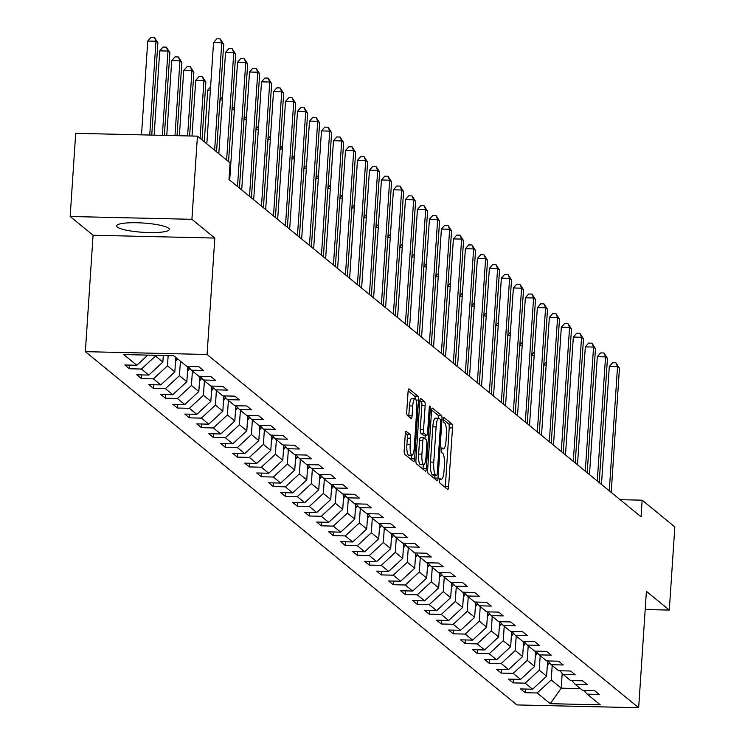<?xml version="1.0" encoding="UTF-8"?>
<svg xmlns="http://www.w3.org/2000/svg" width="745" height="745" viewBox="0 0 745 745"><rect width="100%" height="100%" fill="white"/><g stroke="black" fill="none" stroke-linecap="round" stroke-linejoin="round"><path stroke-width="1.12" d="M439.233 480.078A2.328 0.549 91.3 0 0 439.615 482.797L447.633 489.353A3.325 0.782 91.3 0 0 447.773 489.418A3.325 0.782 91.3 0 0 448.602 486.709L452.504 427.937A3.325 0.782 91.3 0 0 451.964 424.054L443.946 417.498A2.328 0.549 91.3 0 0 443.852 417.451A2.328 0.549 91.3 0 0 443.266 419.351A2.328 0.549 91.3 0 0 443.647 422.07L444.681 422.918A10.635 2.505 91.3 0 1 446.404 435.341L446.078 440.239A10.635 2.505 91.3 0 1 443.415 448.89A10.635 2.505 91.3 0 1 442.968 448.704L441.934 447.857A2.328 0.549 91.3 0 0 441.832 447.82A2.328 0.549 91.3 0 0 441.254 449.71A2.328 0.549 91.3 0 0 441.627 452.429L442.67 453.277A10.635 2.505 91.3 0 1 444.383 465.7L444.057 470.598A10.635 2.505 91.3 0 1 441.403 479.259A10.635 2.505 91.3 0 1 440.956 479.072L439.913 478.225A2.328 0.549 91.3 0 0 439.82 478.178A2.328 0.549 91.3 0 0 439.233 480.078M117.291 227.057A26.41 4.638 -176.2 0 0 145.824 232.459A26.41 4.638 -176.2 0 0 169.311 229.404A26.41 4.638 -176.2 0 0 168.621 228.249A26.41 4.638 -176.2 0 0 140.088 222.857A26.41 4.638 -176.2 0 0 116.602 225.903A26.41 4.638 -176.2 0 0 117.291 227.057M406.258 431.225A3.325 0.782 91.3 0 0 406.118 431.169A3.325 0.782 91.3 0 0 405.289 433.869L404.19 450.362A3.325 0.782 91.3 0 0 404.731 454.245L413.633 461.528A3.325 0.782 91.3 0 0 413.773 461.593A3.325 0.782 91.3 0 0 414.602 458.883L418.513 400.112A3.325 0.782 91.3 0 0 417.973 396.228L409.07 388.946A3.325 0.782 91.3 0 0 408.93 388.89A3.325 0.782 91.3 0 0 408.092 391.591L406.77 411.51A3.325 0.782 91.3 0 0 407.31 415.393L411.119 418.513A3.325 0.782 91.3 0 0 411.259 418.569A3.325 0.782 91.3 0 0 412.097 415.859L412.749 405.988A8.893 2.086 91.3 0 1 414.974 398.752A8.893 2.086 91.3 0 1 416.79 409.294L414.22 447.978A8.893 2.086 91.3 0 1 411.994 455.214A8.893 2.086 91.3 0 1 410.178 444.672L410.607 438.228A3.325 0.782 91.3 0 0 410.067 434.344L405.978 431.215M214.821 238.065L191.912 219.309L197.434 136.158L75.692 133.327L70.17 216.488L93.078 235.243L85.349 351.659L207.082 354.48L214.821 238.065L93.078 235.243M645.189 609.522L669.308 610.081L646.399 591.334L638.67 707.75L207.082 354.48M669.308 610.081L674.83 526.929L642.162 500.184L620.11 499.671M197.434 136.158L230.103 162.904L229.004 179.526L641.054 516.816L642.162 500.184M427.658 469.574A3.325 0.782 91.3 0 0 428.198 473.457L437.101 480.739A3.325 0.782 91.3 0 0 437.24 480.795A3.325 0.782 91.3 0 0 438.069 478.094L441.981 419.323A3.325 0.782 91.3 0 0 441.44 415.44L432.538 408.158A3.325 0.782 91.3 0 0 432.398 408.092A3.325 0.782 91.3 0 0 431.56 410.802L427.658 469.574M425.367 471.138L416.464 463.846A3.325 0.782 91.3 0 1 415.924 459.963L419.826 401.192A3.325 0.782 91.3 0 1 420.664 398.491A3.325 0.782 91.3 0 1 420.804 398.547L424.613 401.667A3.325 0.782 91.3 0 1 425.153 405.55L423.57 429.381A3.325 0.782 91.3 0 0 424.101 433.264L426.634 435.341A3.325 0.782 91.3 0 0 426.773 435.397A3.325 0.782 91.3 0 0 427.602 432.687L429.25 407.878A2.328 0.549 91.3 0 1 429.837 405.978A2.328 0.549 91.3 0 1 430.312 408.744L426.336 468.493A3.325 0.782 91.3 0 1 425.507 471.194A3.325 0.782 91.3 0 1 425.367 471.138M85.349 351.659L516.928 704.928L638.67 707.75M129.416 368.766L141.429 369.045L148.804 375.08L136.801 374.8L141.41 378.581L153.423 378.86L160.799 384.895L148.795 384.625L153.405 388.396L165.409 388.676L172.793 394.72L160.78 394.44L165.399 398.212L177.403 398.491L184.788 404.535L172.775 404.256L177.385 408.027L189.398 408.307L196.782 414.35L184.769 414.071L189.379 417.843L201.392 418.122L208.768 424.166L196.764 423.886L201.374 427.658L213.387 427.937L220.762 433.981L208.758 433.702L213.368 437.483L225.372 437.753L232.757 443.797L220.744 443.517L225.363 447.298L237.366 447.577L244.751 453.612L232.738 453.333L237.348 457.113L249.361 457.393L256.746 463.427L244.733 463.148L249.342 466.929L261.355 467.208L268.731 473.243L256.727 472.973L261.337 476.744L273.35 477.024L280.725 483.067L268.721 482.788L273.331 486.56L285.335 486.839L292.72 492.883L280.707 492.603L285.326 496.375L297.329 496.654L304.714 502.698L292.701 502.419L297.311 506.19L309.324 506.47L316.709 512.513L304.696 512.234L309.305 516.006L321.319 516.285L328.694 522.329L316.69 522.049L321.3 525.83L333.313 526.1L340.688 532.144L328.675 531.865L333.294 535.646L345.298 535.925L352.683 541.96L340.67 541.68L345.289 545.461L357.293 545.74L364.678 551.775L352.664 551.496L357.274 555.276L369.287 555.556L376.663 561.59L364.659 561.32L369.269 565.092L381.282 565.371L388.657 571.415L376.653 571.136L381.263 574.907L393.276 575.187L400.652 581.23L388.639 580.951L393.258 584.723L405.261 585.002L412.646 591.046L400.633 590.766L405.252 594.538L417.256 594.817L424.641 600.861L412.628 600.582L417.237 604.353L429.25 604.633L436.626 610.677L424.622 610.397L429.232 614.178L441.245 614.448L448.62 620.492L436.617 620.212L441.226 623.993L453.239 624.273L460.615 630.307L448.602 630.028L453.221 633.809L465.225 634.088L472.609 640.123L460.596 639.843L465.215 643.624L477.219 643.904L484.604 649.947L472.591 649.668L477.2 653.439L489.214 653.719L496.589 659.763L484.585 659.483L489.195 663.255L501.208 663.534L508.584 669.578L496.58 669.299L501.189 673.07L513.203 673.35L520.578 679.393L508.565 679.114L513.184 682.886L525.188 683.165L532.573 689.209L520.559 688.929L525.178 692.701L537.182 692.98L550.248 703.68L600.265 704.845L587.2 694.144L599.204 694.424L594.594 690.643L582.581 690.373L575.205 684.329L587.209 684.608L582.599 680.828L570.596 680.548L563.211 674.514L575.224 674.793L570.605 671.012L558.601 670.733L551.216 664.698L563.229 664.978L558.62 661.197L546.607 660.917L539.222 654.883L551.235 655.153L546.625 651.381L534.612 651.102L527.236 645.058L539.24 645.338L534.631 641.566L522.618 641.287L515.242 635.243L527.246 635.522L522.636 631.751L510.632 631.471L503.248 625.428L515.261 625.707L510.642 621.935L498.638 621.656L491.253 615.612L503.266 615.892L498.656 612.12L486.643 611.841L479.259 605.797L491.272 606.076L486.662 602.295L474.649 602.025L467.273 595.981L479.277 596.261L474.667 592.48L462.654 592.2L455.279 586.166L467.283 586.445L462.673 582.664L450.669 582.385L443.284 576.351L455.297 576.63L450.678 572.849L438.675 572.57L431.29 566.526L443.303 566.805L438.693 563.034L426.68 562.754L419.295 556.711L431.308 556.99L426.699 553.218L414.686 552.939L407.31 546.895L419.314 547.175L414.704 543.403L402.691 543.124L395.316 537.08L407.329 537.359L402.71 533.588L390.706 533.308L383.321 527.264L395.334 527.544L390.715 523.772L378.711 523.493L371.327 517.449L383.34 517.728L378.73 513.948L366.717 513.668L359.341 507.634L371.345 507.913L366.736 504.132L354.722 503.853L347.347 497.818L359.351 498.098L354.741 494.317L342.728 494.037L335.352 488.003L347.366 488.273L342.747 484.501L330.743 484.222L323.358 478.178L335.371 478.458L330.752 474.686L318.748 474.407L311.363 468.363L323.377 468.642L318.767 464.871L306.754 464.591L299.378 458.548L311.382 458.827L306.772 455.055L294.759 454.776L287.384 448.732L299.388 449.012L294.778 445.24L282.765 444.961L275.389 438.917L287.402 439.196L282.783 435.415L270.78 435.145L263.395 429.101L275.408 429.381L270.789 425.6L258.785 425.321L251.4 419.286L263.413 419.565L258.804 415.785L246.791 415.505L239.415 409.471L251.419 409.75L246.809 405.969L234.796 405.69L227.421 399.655L239.424 399.925L234.815 396.154L222.802 395.874L215.426 389.831L227.439 390.11L222.82 386.338L210.816 386.059L203.432 380.015L215.445 380.295L210.826 376.523L198.822 376.244L191.437 370.2L203.45 370.479L198.841 366.708L186.827 366.428L173.762 355.728L123.745 354.564L136.819 365.264L124.806 364.985L129.416 368.766L129.658 365.097M163.295 355.486L162.857 362.079L155.472 356.045L155.519 355.309M155.472 356.045L141.429 369.045M162.857 362.079L148.804 375.08M191.437 370.2L188.057 366.456M175.811 357.404L174.842 371.895L167.467 365.86L168.147 355.598M167.467 365.86L153.423 378.86M174.842 371.895L160.799 384.895M203.432 380.015L200.051 376.272M187.852 366.447L186.837 381.719L179.461 375.676L180.42 361.185M179.461 375.676L165.409 388.676M186.837 381.719L172.793 394.72M215.426 389.831L212.046 386.087M199.846 376.262L198.831 391.535L191.446 385.491L192.415 371.001M191.446 385.491L177.403 398.491M198.831 391.535L184.788 404.535M227.421 399.655L224.04 395.902M211.841 386.087L210.826 401.35L203.441 395.306L204.409 380.816M203.441 395.306L189.398 408.307M210.826 401.35L196.782 414.35M239.415 409.471L236.035 405.718M223.826 395.902L222.82 411.166L215.435 405.122L216.395 390.631M215.435 405.122L201.392 418.122M222.82 411.166L208.768 424.166M251.4 419.286L248.02 415.533M235.82 405.718L234.805 420.981L227.43 414.937L228.389 400.447M227.43 414.937L213.387 427.937M234.805 420.981L220.762 433.981M263.395 429.101L260.014 425.358M247.815 415.533L246.8 430.796L239.424 424.752L240.384 410.262M239.424 424.752L225.372 437.753M246.8 430.796L232.757 443.797M275.389 438.917L272.009 435.173M259.809 425.348L258.794 440.612L251.41 434.577L252.378 420.078M251.41 434.577L237.366 447.577M258.794 440.612L244.751 453.612M287.384 448.732L284.003 444.988M271.804 435.164L270.789 450.427L263.404 444.392L264.373 429.893M263.404 444.392L249.361 457.393M270.789 450.427L256.746 463.427M299.378 458.548L295.998 454.804M283.789 444.979L282.783 460.242L275.399 454.208L276.358 439.708M275.399 454.208L261.355 467.208M282.783 460.242L268.731 473.243M311.363 468.363L307.983 464.619M295.784 454.795L294.769 470.067L287.393 464.023L288.352 449.533M287.393 464.023L273.35 477.024M294.769 470.067L280.725 483.067M323.358 478.178L319.978 474.435M307.778 464.61L306.763 479.882L299.388 473.839L300.347 459.348M299.388 473.839L285.335 486.839M306.763 479.882L292.72 492.883M335.352 488.003L331.972 484.25M319.773 474.435L318.758 489.698L311.373 483.654L312.341 469.164M311.373 483.654L297.329 496.654M318.758 489.698L304.714 502.698M347.347 497.818L343.966 494.065M331.767 484.25L330.752 499.513L323.367 493.469L324.336 478.979M323.367 493.469L309.324 506.47M330.752 499.513L316.709 512.513M359.341 507.634L355.961 503.881M343.752 494.065L342.737 509.329L335.362 503.285L336.321 488.795M335.362 503.285L321.319 516.285M342.737 509.329L328.694 522.329M371.327 517.449L367.946 513.705M355.747 503.881L354.732 519.144L347.356 513.1L348.315 498.61M347.356 513.1L333.313 526.1M354.732 519.144L340.688 532.144M383.321 527.264L379.941 523.521M367.741 513.696L366.726 528.959L359.351 522.925L360.31 508.425M359.351 522.925L345.298 535.925M366.726 528.959L352.683 541.96M395.316 537.08L391.935 533.336M379.736 523.511L378.721 538.775L371.336 532.74L372.304 518.241M371.336 532.74L357.293 545.74M378.721 538.775L364.678 551.775M407.31 546.895L403.93 543.152M391.73 533.327L390.715 548.599L383.33 542.556L384.299 528.065M383.33 542.556L369.287 555.556M390.715 548.599L376.663 561.59M419.295 556.711L415.924 552.967M403.716 543.142L402.7 558.415L395.325 552.371L396.284 537.881M395.325 552.371L381.282 565.371M402.7 558.415L388.657 571.415M431.29 566.526L427.909 562.782M415.71 552.958L414.695 568.23L407.319 562.186L408.279 547.696M407.319 562.186L393.276 575.187M414.695 568.23L400.652 581.23M443.284 576.351L439.904 572.598M427.704 562.782L426.689 578.046L419.314 572.002L420.273 557.511M419.314 572.002L405.261 585.002M426.689 578.046L412.646 591.046M455.279 586.166L451.898 582.413M439.699 572.598L438.684 587.861L431.299 581.817L432.268 567.327M431.299 581.817L417.256 594.817M438.684 587.861L424.641 600.861M467.273 595.981L463.893 592.228M451.694 582.413L450.678 597.676L443.294 591.632L444.262 577.142M443.294 591.632L429.25 604.633M450.678 597.676L436.626 610.677M479.259 605.797L475.887 602.053M463.679 592.228L462.664 607.492L455.288 601.457L456.247 586.958M455.288 601.457L441.245 614.448M462.664 607.492L448.62 620.492M491.253 615.612L487.873 611.868M475.673 602.044L474.658 617.307L467.283 611.273L468.242 596.773M467.283 611.273L453.239 624.273M474.658 617.307L460.615 630.307M503.248 625.428L499.867 621.684M487.668 611.859L486.653 627.122L479.277 621.088L480.236 606.588M479.277 621.088L465.225 634.088M486.653 627.122L472.609 640.123M515.242 635.243L511.862 631.499M499.662 621.675L498.647 636.947L491.262 630.903L492.231 616.413M491.262 630.903L477.219 643.904M498.647 636.947L484.604 649.947M527.236 645.058L523.856 641.315M511.647 631.49L510.642 646.762L503.257 640.719L504.216 626.228M503.257 640.719L489.214 653.719M510.642 646.762L496.589 659.763M539.222 654.883L535.841 651.13M523.642 641.315L522.627 656.578L515.251 650.534L516.211 636.044M515.251 650.534L501.208 663.534M522.627 656.578L508.584 669.578M551.216 664.698L547.836 660.945M535.636 651.13L534.621 666.393L527.246 660.349L528.205 645.859M527.246 660.349L513.203 673.35M534.621 666.393L520.578 679.393M563.211 674.514L559.83 670.761M547.631 660.945L546.616 676.209L539.24 670.165L540.2 655.675M539.24 670.165L525.188 683.165M546.616 676.209L532.573 689.209M575.205 684.329L571.825 680.576M562.205 673.396L561.218 688.166L551.226 679.98L552.194 665.49M551.226 679.98L537.182 692.98M580.439 688.613L561.218 688.166L550.248 703.68M587.2 694.144L583.819 690.401M191.912 219.309L70.17 216.488M147.771 355.123L136.819 365.264M525.421 689.041L525.178 692.701M513.426 679.226L513.184 682.886M501.432 669.41L501.189 673.07M489.437 659.595L489.195 663.255M477.443 649.78L477.2 653.439M465.457 639.964L465.215 643.624M453.463 630.14L453.221 633.809M441.468 620.324L441.226 623.993M429.474 610.509L429.232 614.178M417.479 600.693L417.237 604.353M405.494 590.878L405.252 594.538M393.5 581.063L393.258 584.723M381.505 571.247L381.263 574.907M369.511 561.432L369.269 565.092M357.526 551.617L357.274 555.276M345.531 541.792L345.289 545.461M333.537 531.977L333.294 535.646M321.542 522.161L321.3 525.83M309.548 512.346L309.305 516.006M297.562 502.53L297.311 506.19M285.568 492.715L285.326 496.375M273.573 482.9L273.331 486.56M261.579 473.084L261.337 476.744M249.584 463.269L249.342 466.929M237.599 453.444L237.348 457.113M225.605 443.629L225.363 447.298M213.61 433.813L213.368 437.483M201.616 423.998L201.374 427.658M189.621 414.183L189.379 417.843M177.636 404.367L177.385 408.027M165.641 394.552L165.399 398.212M153.647 384.737L153.405 388.396M141.652 374.912L141.41 378.581M445.24 487.398A3.325 0.782 91.3 0 0 445.314 486.634L449.216 427.863A3.325 0.782 91.3 0 0 448.676 423.979L443.256 419.547M438.721 418.252A3.325 0.782 91.3 0 0 438.153 415.365L431.634 410.039M434.708 478.784A3.325 0.782 91.3 0 0 434.782 478.02L434.95 475.487M436.579 475.487A2.328 0.549 91.3 0 0 436.672 475.534A2.328 0.549 91.3 0 0 437.259 473.634L440.686 422.052A2.328 0.549 91.3 0 0 440.304 419.333L439.215 418.439A10.635 2.505 91.3 0 0 438.768 418.252A10.635 2.505 91.3 0 0 436.104 426.913L433.758 462.17A10.635 2.505 91.3 0 0 435.48 474.593L436.579 475.487L433.283 475.412A2.328 0.549 91.3 0 0 433.385 475.459A2.328 0.549 91.3 0 0 433.488 475.422M435.918 418.364A10.635 2.505 91.3 0 0 435.471 418.178A10.635 2.505 91.3 0 0 432.817 426.829L436.104 426.913M433.283 475.412L432.193 474.518A10.635 2.505 91.3 0 1 430.47 462.096L432.817 426.829M419.901 400.428L421.325 401.592L424.613 401.667M423.626 435.266A3.325 0.782 91.3 0 1 423.486 435.322A3.325 0.782 91.3 0 1 423.346 435.257L420.813 433.19A3.325 0.782 91.3 0 1 420.273 429.306L421.856 405.476A3.325 0.782 91.3 0 0 421.325 401.592M425.246 435.359L425.013 438.833M423.3 464.647L423.048 468.409L426.336 468.493M421.921 454.115A8.893 2.086 91.3 0 0 423.737 464.656A8.893 2.086 91.3 0 0 425.963 457.421L426.866 443.787A3.325 0.782 91.3 0 0 426.326 439.904L423.803 437.837A3.325 0.782 91.3 0 0 423.663 437.781A3.325 0.782 91.3 0 0 422.834 440.481L421.921 454.115L418.634 454.04A8.893 2.086 91.3 0 0 420.45 464.582L423.737 464.656M423.523 437.827L420.515 437.762A3.325 0.782 91.3 0 0 420.376 437.706A3.325 0.782 91.3 0 0 419.537 440.407L422.834 440.481M418.634 454.04L419.537 440.407M422.974 469.173A3.325 0.782 91.3 0 0 423.048 468.409M411.994 455.214L408.698 455.139A8.893 2.086 91.3 0 1 406.891 444.597L407.319 438.153A3.325 0.782 91.3 0 0 406.779 434.27L405.364 433.106M414.974 398.752L411.687 398.668A8.893 2.086 91.3 0 0 409.461 405.913L412.749 405.988M408.726 416.548A3.325 0.782 91.3 0 0 408.8 415.785L409.461 405.913M415.244 398.836A3.325 0.782 91.3 0 0 414.686 396.154L408.167 390.827M411.24 459.572A3.325 0.782 91.3 0 0 411.315 458.808L411.557 455.204M547.324 665.518A8.977 8.577 -50.7 0 0 548.814 663.907L549.568 662.864M547.528 662.473L548.283 661.439M546.178 365.05L543.803 364.994M543.822 364.612L546.402 361.679M609.289 490.806L617.531 366.708L619.449 368.281L611.207 492.38M601.476 484.418L609.298 366.512L617.531 366.708L615.919 362.796L619.449 368.281M609.298 366.512L612.632 362.722L615.919 362.796M535.329 655.702A8.977 8.577 -50.7 0 0 536.819 654.091L537.573 653.048M535.534 652.657L536.288 651.624M534.184 355.235L531.809 355.179M531.837 354.797L534.407 351.863M523.344 645.887A8.977 8.577 -50.7 0 0 524.825 644.276L525.588 643.233M523.539 642.842L524.294 641.808M522.189 345.419L519.814 345.363M519.842 344.982L522.413 342.048M597.294 480.991L605.536 356.892L607.454 358.466L599.213 482.564M589.481 474.593L597.313 356.697L605.536 356.892L603.934 352.981L607.454 358.466M597.313 356.697L600.638 352.906L603.934 352.981M585.3 471.175L593.542 347.068L595.469 348.641L587.218 472.749M577.487 464.778L585.319 346.881L593.542 347.068L591.94 343.166L595.469 348.641M585.319 346.881L588.652 343.082L591.94 343.166M511.349 636.072A8.977 8.577 -50.7 0 0 512.83 634.461L513.594 633.418M511.554 633.017L512.299 631.984M510.195 335.604L507.82 335.548M507.848 335.166L510.418 332.233M499.355 626.256A8.977 8.577 -50.7 0 0 500.845 624.645L501.599 623.602M499.56 623.202L500.305 622.168M498.209 325.788L495.825 325.733M495.853 325.351L498.433 322.417M487.36 616.441A8.977 8.577 -50.7 0 0 488.85 614.83L489.605 613.787M487.565 613.386L488.32 612.353M486.215 315.964L483.84 315.908M483.859 315.526L486.438 312.593M573.305 461.36L581.547 337.252L583.475 338.826L575.233 462.934M565.492 454.962L573.324 337.066L581.547 337.252L579.945 333.35L583.475 338.826M573.324 337.066L576.658 333.266L579.945 333.35M561.311 451.545L569.562 327.437L571.48 329.011L563.239 453.118M553.498 445.147L561.33 327.251L569.562 327.437L567.951 323.526L571.48 329.011M561.33 327.251L564.663 323.451L567.951 323.526M549.326 441.729L557.567 317.621L559.486 319.195L551.244 443.303M541.513 435.331L549.335 317.435L557.567 317.621L555.966 313.71L559.486 319.195M549.335 317.435L552.669 313.636L555.966 313.71M537.331 431.914L545.573 307.806L547.491 309.38L539.25 433.488M529.518 425.516L537.35 307.62L545.573 307.806L543.971 303.895L547.491 309.38M537.35 307.62L540.674 303.82L543.971 303.895M525.337 422.098L533.578 297.991L535.506 299.565L527.255 423.663M517.524 415.701L525.355 297.795L533.578 297.991L531.977 294.079L535.506 299.565M525.355 297.795L528.689 294.005L531.977 294.079M513.342 412.274L521.584 288.175L523.511 289.749L515.27 413.847M505.529 405.885L513.361 287.98L521.584 288.175L519.982 284.264L523.511 289.749M513.361 287.98L516.695 284.19L519.982 284.264M501.348 402.458L509.599 278.36L511.517 279.934L503.275 404.032M493.535 396.061L501.366 278.164L509.599 278.36L507.988 274.449L511.517 279.934M501.366 278.164L504.7 274.374L507.988 274.449M489.363 392.643L497.604 268.545L499.522 270.109L491.281 394.217M481.549 386.245L489.372 268.349L497.604 268.545L496.002 264.633L499.522 270.109M489.372 268.349L492.706 264.559L496.002 264.633M477.368 382.828L485.61 258.72L487.528 260.294L479.286 384.401M469.555 376.43L477.387 258.534L485.61 258.72L484.008 254.818L487.528 260.294M477.387 258.534L480.711 254.734L484.008 254.818M465.374 373.012L473.615 248.904L475.543 250.478L467.292 374.586M457.56 366.615L465.392 248.718L473.615 248.904L472.013 245.003L475.543 250.478M465.392 248.718L468.726 244.919L472.013 245.003M453.379 363.197L461.621 239.089L463.548 240.663L455.307 364.771M445.566 356.799L453.398 238.903L461.621 239.089L460.019 235.178L463.548 240.663M453.398 238.903L456.732 235.103L460.019 235.178M441.385 353.381L449.635 229.274L451.554 230.848L443.312 354.955M433.571 346.984L441.403 229.088L449.635 229.274L448.024 225.363L451.554 230.848M441.403 229.088L444.737 225.288L448.024 225.363M429.399 343.566L437.641 219.458L439.559 221.032L431.318 345.14M421.586 337.168L429.409 219.263L437.641 219.458L436.039 215.547L439.559 221.032M429.409 219.263L432.743 215.473L436.039 215.547M417.405 333.741L425.646 209.643L427.565 211.217L419.323 335.315M409.592 327.353L417.424 209.447L425.646 209.643L424.045 205.732L427.565 211.217M417.424 209.447L420.748 205.657L424.045 205.732M405.41 323.926L413.652 199.828L415.58 201.401L407.329 325.5M397.597 317.538L405.429 199.632L413.652 199.828L412.05 195.916L415.58 201.401M405.429 199.632L408.763 195.842L412.05 195.916M393.416 314.111L401.657 190.012L403.585 191.586L395.344 315.684M385.603 307.713L393.435 189.817L401.657 190.012L400.056 186.101L403.585 191.586M393.435 189.817L396.768 186.026L400.056 186.101M381.421 304.295L389.672 180.197L391.591 181.761L383.349 305.869M373.608 297.898L381.44 180.001L389.672 180.197L388.061 176.286L391.591 181.761M381.44 180.001L384.774 176.211L388.061 176.286M369.436 294.48L377.678 170.372L379.596 171.946L371.355 296.054M361.623 288.082L369.455 170.186L377.678 170.372L376.076 166.47L379.596 171.946M369.455 170.186L372.779 166.386L376.076 166.47M357.442 284.665L365.683 160.557L367.602 162.131L359.36 286.238M349.629 278.267L357.46 160.371L365.683 160.557L364.082 156.646L367.602 162.131M357.46 160.371L360.785 156.571L364.082 156.646M475.366 606.626A8.977 8.577 -50.7 0 0 476.856 605.014L477.61 603.971M475.571 603.571L476.325 602.537M474.22 306.148L471.846 306.093M471.874 305.711L474.444 302.777M463.381 596.81A8.977 8.577 -50.7 0 0 464.861 595.199L465.625 594.156M463.576 593.756L464.331 592.722M462.226 296.333L459.851 296.277M459.879 295.895L462.449 292.962M451.386 586.986A8.977 8.577 -50.7 0 0 452.867 585.374L453.631 584.331M451.591 583.94L452.336 582.907M450.231 286.518L447.857 286.462M447.885 286.08L450.455 283.147M439.392 577.17A8.977 8.577 -50.7 0 0 440.882 575.559L441.636 574.516M439.597 574.125L440.342 573.091M438.246 276.702L435.872 276.646M435.89 276.265L438.47 273.331M427.397 567.355A8.977 8.577 -50.7 0 0 428.887 565.744L429.642 564.701M427.602 564.31L428.356 563.276M426.252 266.887L423.877 266.831M423.896 266.449L426.475 263.516M415.403 557.539A8.977 8.577 -50.7 0 0 416.893 555.928L417.647 554.885M415.608 554.494L416.362 553.461M414.257 257.072L411.883 257.016M411.911 256.634L414.481 253.7M403.418 547.724A8.977 8.577 -50.7 0 0 404.898 546.113L405.662 545.07M403.613 544.669L404.367 543.636M402.263 247.256L399.888 247.2M399.916 246.819L402.486 243.885M391.423 537.909A8.977 8.577 -50.7 0 0 392.904 536.298L393.667 535.255M391.628 534.854L392.373 533.82M390.268 237.431L387.894 237.385M387.922 236.994L390.501 234.07M379.428 528.093A8.977 8.577 -50.7 0 0 380.919 526.482L381.673 525.439M379.633 525.039L380.388 524.005M378.283 227.616L375.908 227.56M375.927 227.178L378.507 224.245M367.434 518.278A8.977 8.577 -50.7 0 0 368.924 516.667L369.678 515.624M367.639 515.223L368.393 514.19M366.289 217.801L363.914 217.745M363.933 217.363L366.512 214.43M355.449 508.463A8.977 8.577 -50.7 0 0 356.929 506.851L357.684 505.808M355.644 505.408L356.399 504.374M354.294 207.985L351.919 207.93M351.947 207.548L354.518 204.614M343.454 498.638A8.977 8.577 -50.7 0 0 344.935 497.027L345.699 495.984M343.65 495.593L344.404 494.559M342.3 198.17L339.925 198.114M339.953 197.732L342.523 194.799M331.46 488.822A8.977 8.577 -50.7 0 0 332.95 487.211L333.704 486.168M331.665 485.777L332.41 484.744M330.314 188.355L327.93 188.299M327.958 187.917L330.538 184.983M319.465 479.007A8.977 8.577 -50.7 0 0 320.955 477.396L321.71 476.353M319.67 475.962L320.424 474.928M318.32 178.539L315.945 178.483M315.964 178.102L318.543 175.168M307.471 469.192A8.977 8.577 -50.7 0 0 308.961 467.581L309.715 466.538M307.676 466.147L308.43 465.103M306.325 168.724L303.951 168.668M303.969 168.286L306.549 165.353M295.486 459.376A8.977 8.577 -50.7 0 0 296.966 457.765L297.721 456.722M295.681 456.322L296.435 455.288M294.331 158.909L291.956 158.853M291.984 158.471L294.554 155.537M283.491 449.561A8.977 8.577 -50.7 0 0 284.972 447.95L285.735 446.907M283.696 446.506L284.441 445.473M282.336 149.084L279.962 149.037M279.99 148.646L282.56 145.722M271.497 439.746A8.977 8.577 -50.7 0 0 272.987 438.135L273.741 437.091M271.702 436.691L272.447 435.657M270.351 139.268L267.967 139.213M267.995 138.831L270.575 135.897M259.502 429.93A8.977 8.577 -50.7 0 0 260.992 428.319L261.746 427.276M259.707 426.876L260.461 425.842M258.357 129.453L255.982 129.397M256.001 129.015L258.58 126.082M247.508 420.106A8.977 8.577 -50.7 0 0 248.998 418.504L249.752 417.461M247.713 417.06L248.467 416.027M246.362 119.638L243.988 119.582M244.015 119.2L246.586 116.267M235.522 410.29A8.977 8.577 -50.7 0 0 237.003 408.679L237.767 407.636M235.718 407.245L236.472 406.211M234.368 109.822L231.993 109.766M232.021 109.385L234.591 106.451M223.528 400.475A8.977 8.577 -50.7 0 0 225.009 398.864L225.772 397.821M223.733 397.43L224.478 396.396M222.373 100.007L219.999 99.951M220.026 99.569L222.597 96.636M211.533 390.659A8.977 8.577 -50.7 0 0 213.023 389.048L213.778 388.005M210.388 90.192L207.706 90.126L204.279 141.755M211.738 387.614L212.483 386.581M207.706 90.126L210.612 86.82M199.539 380.844A8.977 8.577 -50.7 0 0 201.029 379.233L201.783 378.19M202.016 139.911L205.862 82.071L203.934 80.497L195.712 80.311L192.014 136.028M199.744 377.799L200.498 376.756M195.712 80.311L199.045 76.511L202.333 76.595L203.934 80.497L200.098 138.337M202.333 76.595L205.862 82.071M187.544 371.029A8.977 8.577 -50.7 0 0 189.034 369.418L189.789 368.375M189.63 135.972L193.868 72.256L191.94 70.682L183.717 70.496L179.387 135.739M187.749 367.974L188.504 366.94M183.717 70.496L187.051 66.696L190.338 66.78L191.94 70.682L187.61 135.925M190.338 66.78L193.868 72.256M345.447 274.849L353.689 150.741L355.616 152.315L347.366 276.423M337.634 268.451L345.466 150.555L353.689 150.741L352.087 146.83L355.616 152.315M345.466 150.555L348.8 146.756L352.087 146.83M333.453 265.034L341.694 140.926L343.622 142.5L335.38 266.608M325.639 258.636L333.471 140.74L341.694 140.926L340.092 137.015L343.622 142.5M333.471 140.74L336.805 136.94L340.092 137.015M321.458 255.218L329.709 131.111L331.627 132.684L323.386 256.783M313.645 248.821L321.477 130.915L329.709 131.111L328.098 127.199L331.627 132.684M321.477 130.915L324.811 127.125L328.098 127.199M309.473 245.394L317.715 121.295L319.633 122.869L311.391 246.968M301.66 239.005L309.492 121.1L317.715 121.295L316.113 117.384L319.633 122.869M309.492 121.1L312.816 117.31L316.113 117.384M297.478 235.578L305.72 111.48L307.638 113.054L299.397 237.152M289.665 229.19L297.497 111.284L305.72 111.48L304.118 107.569L307.638 113.054M297.497 111.284L300.822 107.494L304.118 107.569M285.484 225.763L293.726 101.665L295.653 103.238L287.402 227.337M277.671 219.365L285.503 101.469L293.726 101.665L292.124 97.753L295.653 103.238M285.503 101.469L288.837 97.679L292.124 97.753M273.49 215.948L281.731 91.84L283.659 93.414L275.417 217.521M265.676 209.55L273.508 91.654L281.731 91.84L280.129 87.938L283.659 93.414M273.508 91.654L276.842 87.854L280.129 87.938M261.504 206.132L269.746 82.025L271.664 83.598L263.423 207.706M253.682 199.734L261.514 81.838L269.746 82.025L268.135 78.123L271.664 83.598M261.514 81.838L264.847 78.039L268.135 78.123M249.51 196.317L257.751 72.209L259.67 73.783L251.428 197.891M241.697 189.919L249.528 72.023L257.751 72.209L256.15 68.298L259.67 73.783M249.528 72.023L252.853 68.223L256.15 68.298M175.559 361.213A8.977 8.577 -50.7 0 0 177.04 359.602L177.58 358.857M177.012 135.683L181.873 62.44L179.955 60.867L171.722 60.68L166.759 135.441M175.755 358.159L176.118 357.665M171.722 60.68L175.056 56.881L178.344 56.955L179.955 60.867L174.982 135.637M178.344 56.955L181.873 62.44M237.515 186.501L245.757 62.394L247.675 63.968L239.434 188.075M229.702 180.104L237.534 62.207L245.757 62.394L244.155 58.483L247.675 63.968M237.534 62.207L240.868 58.408L244.155 58.483M164.384 135.385L169.879 52.625L167.96 51.051L159.737 50.865L154.131 135.152M159.737 50.865L163.062 47.065L166.358 47.14L167.96 51.051L162.363 135.339M166.358 47.14L169.879 52.625M226.629 160.054L233.762 52.578L235.69 54.152L228.547 161.628M218.816 153.656L225.539 52.392L233.762 52.578L232.161 48.667L235.69 54.152M225.539 52.392L228.873 48.593L232.161 48.667M151.757 135.096L157.884 42.81L155.966 41.236L147.743 41.05L141.513 134.854M147.743 41.05L151.077 37.25L154.364 37.325L155.966 41.236L149.736 135.05M154.364 37.325L157.884 42.81M214.635 150.239L221.768 42.763L223.696 44.337L216.553 151.812M206.821 143.841L213.545 42.567L221.768 42.763L220.166 38.852L223.696 44.337M213.545 42.567L216.879 38.777L220.166 38.852M439.373 479.035L440.956 479.072M441.385 448.676L442.968 448.704M448.676 423.979L451.964 424.054M449.216 427.863L452.504 427.937M445.314 486.634L448.602 486.709M438.153 415.365L441.44 415.44M440.248 419.286L441.981 419.323M434.782 478.02L438.069 478.094M430.47 462.096L433.758 462.17M432.193 474.518L435.48 474.593M421.856 405.476L425.153 405.55M420.273 429.306L423.57 429.381M420.813 433.19L424.101 433.264M423.346 435.257L426.634 435.341M429.195 408.716L430.312 408.744M406.779 434.27L410.067 434.344M407.319 438.153L410.607 438.228M406.891 444.597L410.178 444.672M408.8 415.785L412.097 415.859M414.686 396.154L417.973 396.228M416.027 400.056L418.513 400.112M411.315 458.808L414.602 458.883M547.5 662.836L548.814 663.907M535.515 653.02L536.819 654.091M523.521 643.205L524.825 644.276M511.526 633.39L512.83 634.461M499.532 623.574L500.845 624.645M487.537 613.759L488.85 614.83M475.552 603.944L476.856 605.014M463.558 594.128L464.861 595.199M451.563 584.304L452.867 585.374M439.569 574.488L440.882 575.559M427.574 564.673L428.887 565.744M415.589 554.857L416.893 555.928M403.594 545.042L404.898 546.113M391.6 535.227L392.904 536.298M379.605 525.411L380.919 526.482M367.611 515.596L368.924 516.667M355.626 505.781L356.929 506.851M343.631 495.956L344.935 497.027M331.637 486.14L332.95 487.211M319.642 476.325L320.955 477.396M307.648 466.51L308.961 467.581M295.663 456.694L296.966 457.765M283.668 446.879L284.972 447.95M271.674 437.064L272.987 438.135M259.679 427.248L260.992 428.319M247.685 417.433L248.998 418.504M235.699 407.608L237.003 408.679M223.705 397.793L225.009 398.864M211.71 387.977L213.023 389.048M199.716 378.162L201.029 379.233M187.731 368.347L189.034 369.418M175.736 358.531L177.04 359.602M439.336 479.212L441.403 479.259M441.357 448.844L443.415 448.89M433.385 475.459L436.672 475.534M435.471 418.178L438.768 418.252M423.486 435.322L426.773 435.397M420.376 437.706L423.663 437.781"/></g></svg>
